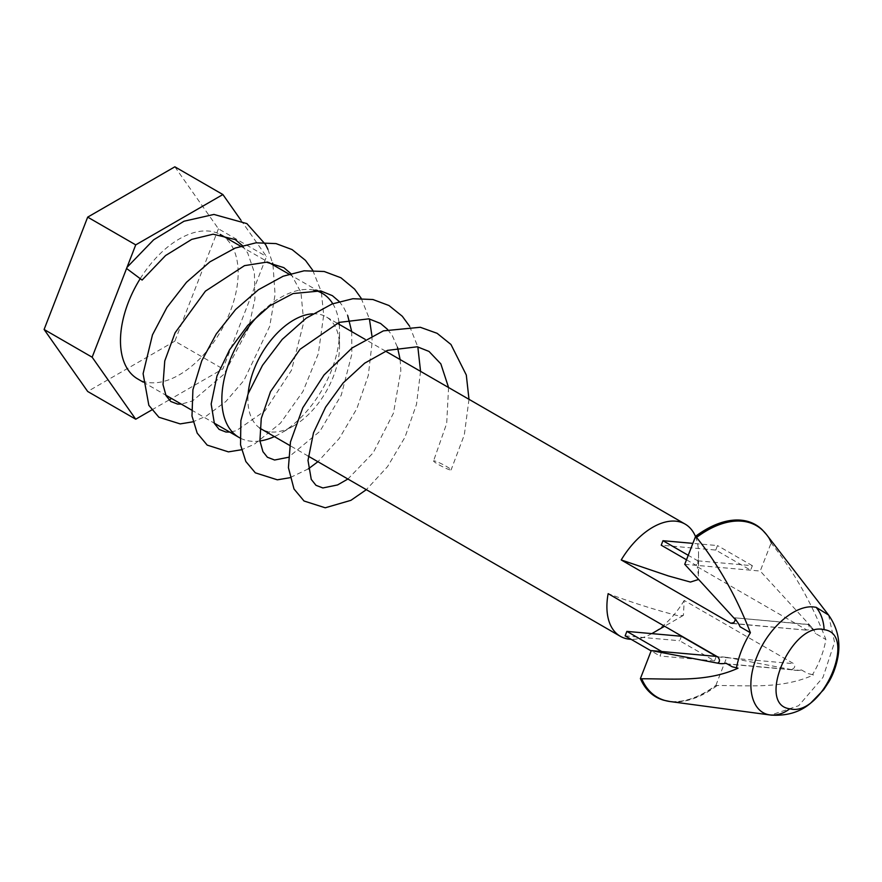 <?xml version="1.0" encoding="UTF-8"?>
<svg xmlns="http://www.w3.org/2000/svg" width="882" height="882" viewBox="0 0 882 882"><rect width="100%" height="100%" fill="white"/><g stroke="black" fill="none" stroke-linecap="round" stroke-linejoin="round"><path stroke-width="0.66" stroke-dasharray="4.41 3.31" d="M142.112 280.068L126.567 268.481M434.859 462.267A9.867 1.069 27.2 0 1 433.558 460.911A9.867 1.069 27.2 0 1 440.162 463.16A9.867 1.069 27.2 0 1 449.798 468.562A9.867 1.069 27.2 0 1 451.099 469.919A9.867 1.069 27.2 0 1 444.506 467.669A9.867 1.069 27.2 0 1 434.859 462.267M762.269 529.828A99.434 57.407 -60 0 1 771.243 543.18L772.048 544.161C794.296 572.209 812.245 603.983 825.894 639.483A64.794 37.408 120 0 1 812.52 674.653L813.502 674.939C782.367 689.107 749.237 685.413 717.198 685.523L716.063 685.38A99.434 57.407 -60 0 1 670.75 701.521A99.434 57.407 -60 0 1 663.87 700.264M828.562 615.019L834.548 642.261L822.972 677.409L798.684 705.699L770.791 715.07M220.919 234.821A83.206 48.036 -60 0 1 225.99 321.291A83.206 48.036 -60 0 1 149.896 382.711A83.206 48.036 -60 0 1 137.713 378.94M140.194 278.712A83.206 48.036 -60 0 1 208.736 231.062A83.206 48.036 -60 0 1 220.191 234.414M259.914 440.967A83.206 48.036 -60 0 1 251.271 441.232A83.206 48.036 -60 0 1 239.893 437.924M261.888 311.886A83.206 48.036 -60 0 1 310.111 289.583A83.206 48.036 -60 0 1 313.54 290.079M312.68 313.827A64.794 37.408 -60 0 1 316.616 313.893A64.794 37.408 -60 0 1 326.108 316.814A64.794 37.408 -60 0 1 339.526 346.483A64.794 37.408 -60 0 1 293.717 425.83A64.794 37.408 -60 0 1 270.807 431.971A64.794 37.408 -60 0 1 261.315 429.038M259.837 428.101A64.794 37.408 -60 0 1 248.151 393.736M812.52 674.653L807.614 673.484L801.44 669.923L795.377 670.32L791.33 669.603C794.781 668.324 795.597 666.351 793.756 663.694L684.2 600.444L683.429 615.36L678.919 615.945C657.046 610.465 633.463 603.034 608.15 593.652M684.2 600.444A64.794 37.408 -60 0 1 652.713 633.1M651.809 633.618A64.794 37.408 -60 0 1 631.093 639.318M663.782 700.231A99.479 57.44 120 0 0 670.574 701.466A99.479 57.44 120 0 0 715.886 685.347L716.063 685.38M719.921 663.507L725.952 663.176M740.075 626.782L736.713 620.222L734.915 618.017L735.412 619.627M732.126 666.737L738.002 668.192M771.243 543.18L771.1 543.036A99.479 57.44 120 0 0 762.202 529.762M695.501 536.576A64.794 37.408 -60 0 1 698.522 553.742A64.794 37.408 -60 0 1 697.276 566.74L806.832 629.991C809.797 630.035 810.282 628.227 808.276 624.566L811.374 626.882A24.674 19.459 95.1 0 1 815.563 633.53L825.894 639.483M811.374 626.882L760.229 571.051L771.1 543.036M732.622 623.365L807.625 630.255L731.641 623.475M810.547 626.815L815.563 633.53M801.44 669.923A24.674 19.459 95.1 0 1 796.071 670.386A24.674 19.459 95.1 0 1 794.583 670.177L793.745 670.099M813.502 674.939L807.614 673.484M698.522 553.742L698.522 576.453L697.276 566.74M717.86 663.043L791.33 669.603M808.121 624.423L734.706 617.808L808.276 624.566M718.731 663.264L792.334 669.846M715.886 685.347L726.757 657.322L716.912 656.451M726.757 657.322L794.583 670.177M684.741 564.315L760.229 571.051M686.494 559.783L696.085 565.318L697.827 560.831L688.236 555.296M697.827 560.831L752.368 565.704L750.626 570.191L715.765 550.059L661.224 545.197M716.283 656.384L714.541 660.883L679.669 640.751L681.411 636.264M625.129 635.878L679.669 640.751M661.743 651.522L660.001 656.01L651.148 650.894M715.765 550.059L717.507 545.572L692.866 543.367M752.368 565.704L717.507 545.572M714.541 660.883L660.001 656.01M332.757 303.706A83.206 48.036 -60 0 1 338.975 322.448M339.195 324.378A83.206 48.036 -60 0 1 339.526 331.445A83.206 48.036 -60 0 1 280.685 433.349A83.206 48.036 -60 0 1 274.401 436.59M240.896 220.158L266.485 256.552L222.892 368.885L171.593 398.51M169.046 399.976L151.748 409.965M174.857 166.808L218.438 228.813L266.485 256.552M218.438 228.813L174.857 341.147L222.892 368.885M174.857 341.147L87.682 391.476M670.122 701.554A99.071 57.198 120 0 0 671.852 701.752A99.071 57.198 120 0 0 717.198 685.523M772.048 544.161A99.071 57.198 120 0 0 766.513 534.591M735.886 620.145L736.713 620.222M717.694 656.903L793.756 663.694M242.385 245.604L247.688 252.958L254.402 272.56L254.931 298.954L248.669 327.85L223.984 374.211L192.508 400.968L181.306 404.11M290.806 273.563L300.949 292.405L303.761 322.162L291.49 370.264L265.03 410.803L236.31 430.714L229.728 432.07M339.239 301.523L343.594 307.311L347.673 315.447M351.72 331.599L351.863 354.101L341.268 395.125L319.879 431.342L288.392 457.306M387.661 329.482L392.424 335.921L397.484 347.299M400.141 359.558L400.836 370.76L393.471 413.151L373.152 452.852L347.894 479.025M448.574 387.518L446.689 423.437L433.558 460.911M126.313 268.26L127.008 267.345M267.952 249.397L272.56 263.023M272.99 264.887L275.074 294.456L269.738 326.263L243.939 380.429L225.88 401.475L206.134 416.172L193.037 421.805M312.768 270.333L320.982 290.983M321.423 292.846L323.705 314.918L318.325 353.649L302.967 391.465L280.454 423.173L254.148 444.363L241.47 449.765M361.201 298.292L369.415 318.942M371.906 335.722L372.138 342.282L368.29 375.512L356.813 408.719L339.283 438.431L317.906 461.716M308.336 468.871L289.891 477.724M409.623 326.252L417.836 346.902M420.56 371.355L416.502 404.353L404.981 437.229L387.54 466.622L366.339 489.675M468.992 399.314L464.318 434.826L451.099 469.919M143.038 382.027L165.805 395.169M191.471 409.987L214.227 423.128M683.429 615.36L664.598 626.242M308.248 456.137L289.792 445.487M385.577 351.157L365.148 339.361M337.156 323.198L326.108 316.814M721.278 663.705L720.583 663.639M796.071 670.386L795.377 670.32M339.526 346.483L339.526 331.445M293.717 425.83L280.685 433.349M240.565 246.166L268.646 262.373M288.987 274.126L317.068 290.332"/><path stroke-width="1.32" d="M126.567 268.481L142.112 280.068L165.584 255.526L191.714 239.386L213.135 234.193L235.262 239.573L242.385 245.604M771.827 715.192L769.446 714.85C750.935 711.972 745.136 684.09 757.186 656.021C768.354 627.797 794.98 604.644 813.81 606.981L816.148 607.312L828.562 615.019L766.513 534.591A99.071 57.198 120 0 0 741.905 521.185A99.071 57.198 120 0 0 696.559 537.414L695.755 536.443A99.434 57.407 -60 0 1 762.269 529.828L762.136 529.696A99.479 57.44 120 0 0 695.611 536.289L695.755 536.443M824.097 629.693C791.959 620.906 755.665 704.674 789.754 708.786C821.947 717.606 858.23 633.695 824.097 629.693A36.978 29.613 101 0 0 816.148 607.312M143.038 382.027L137.713 378.94A83.206 48.036 -60 0 1 140.194 278.712M239.893 437.924A83.206 48.036 -60 0 1 239.088 437.472A83.206 48.036 -60 0 1 261.888 311.886M289.792 445.487L261.315 429.038A64.794 37.408 -60 0 1 259.837 428.101M248.151 393.736A64.794 37.408 -60 0 1 312.68 313.827M664.598 626.242L652.713 633.1A64.794 37.408 -60 0 1 651.809 633.618M631.093 639.318A64.794 37.408 -60 0 1 629.803 639.241A64.794 37.408 -60 0 1 620.322 636.308A64.794 37.408 -60 0 1 608.15 593.652L717.694 656.903C719.999 659.593 720.054 661.643 717.86 663.043L719.084 663.429A24.674 19.459 -84.9 0 0 720.583 663.639A24.674 19.459 -84.9 0 0 725.952 663.176L732.126 666.737L738.002 668.192C706.978 682.337 673.683 678.688 641.71 678.776A99.071 57.198 120 0 0 670.122 701.554L663.87 700.264A99.434 57.407 -60 0 1 640.575 678.644L640.398 678.6A99.479 57.44 120 0 0 663.694 700.209A99.479 57.44 120 0 0 663.782 700.231M735.412 619.627L733.89 622.659L730.77 623.199L621.226 559.949A64.794 37.408 -60 0 1 675.623 521.163A64.794 37.408 -60 0 1 685.105 524.084A64.794 37.408 -60 0 1 695.501 536.576M695.611 536.289L684.741 564.315L735.886 620.145A24.674 19.459 -84.9 0 1 740.075 626.782L750.406 632.747A64.794 37.408 120 0 0 736.503 667.861M640.575 678.644L641.71 678.776M719.084 663.429L651.269 650.585L640.398 678.6M621.226 559.949L668.424 575.957L690.419 582.054L698.114 579.617M716.912 656.451L651.269 650.585M661.743 651.522L626.87 631.391L681.411 636.264L716.283 656.384M750.406 632.747C736.757 597.235 718.808 565.461 696.559 537.414M688.236 555.296L662.966 540.699L661.224 545.197L686.494 559.783M626.87 631.391L625.129 635.878L651.148 650.894M692.866 543.367L662.966 540.699M313.54 290.079A83.206 48.036 -60 0 1 322.294 293.353A83.206 48.036 -60 0 1 332.757 303.706M338.975 322.448A83.206 48.036 -60 0 1 339.195 324.378M274.401 436.59A83.206 48.036 -60 0 1 259.914 440.967M220.191 234.414A83.206 48.036 -60 0 1 220.919 234.821L240.565 246.166M151.748 409.965L135.729 419.215L92.147 357.21L135.729 244.876L222.892 194.547L240.896 220.158M171.593 398.51L169.046 399.976M135.729 419.215L87.682 391.476L44.1 329.471L92.147 357.21M44.1 329.471L87.682 217.137L135.729 244.876M87.682 217.137L174.857 166.808L222.892 194.547M670.122 701.554L770.78 715.07C786.821 716.129 800.106 712.16 810.635 703.141L823.689 689.68L828.893 681.775C831.053 678.203 835.574 669.581 837.9 657.079C840.678 641.82 837.569 627.797 828.551 615.008M769.446 714.85A36.978 29.624 -78.9 0 0 789.754 708.786M732.622 623.365L730.77 623.199M181.306 404.11L177.646 404.088L170.744 401.475L166.025 395.621L163.016 384.607L164.758 360.936L175.099 332.779L205.418 291.148L244.512 265.636L266.43 262.186L283.883 267.665L290.806 273.563M229.728 432.07L225.935 432.026L219.089 429.369L214.37 423.415L211.162 404.033L216.983 375.908L229.563 349.856L247.776 325.381L269.848 305.811L293.067 293.552L320.75 290.928L332.36 295.646L339.239 301.523M347.673 315.447L351.72 331.599M288.392 457.306L274.589 460.018L267.4 457.24L262.935 451.65L259.903 440.813L261.27 418.41L270.52 391.641L300.012 349.316L339.118 322.393L368.897 318.832L380.583 323.474L387.661 329.482M397.484 347.299L400.141 359.558M347.894 479.025L337.552 484.946L322.845 487.955L315.977 485.309L311.258 479.4L307.994 460.415L313.496 432.786L325.579 407.175L343.175 382.92L364.663 363.186L387.529 350.363L417.318 346.791L429.005 351.433L440.846 363.869L448.574 387.518M127.008 267.345L153.644 239.805L184.007 221.228L213.907 214.436L246.883 223.609L265.603 244.612L267.952 249.397M272.56 263.023L272.99 264.887M193.037 421.805L180.193 423.9L158.914 417.252L148.849 405.334L143.105 373.659L152.476 334.862L166.907 307.454L186.488 282.284L209.861 261.877L235.13 248.085L255.978 242.815L276.011 243.597L292.096 249.584L305.415 260.311L312.768 270.333M320.982 290.983L321.423 292.846M241.47 449.765L228.427 451.871L207.204 445.112L197.182 433.117L191.989 416.028L192.904 389.8L201.78 360.727L216.244 334.002L235.571 309.549L258.47 289.715L283.166 276.209L304.081 270.807L324.201 271.502L340.915 277.764L354.619 289.142L361.201 298.292M369.415 318.942L371.906 335.722M317.906 461.716L308.336 468.871M289.891 477.724L277.345 479.819L255.317 472.829L245.835 461.507L240.532 444.826L240.874 420.582L248.195 393.615L262.461 365.402L282.262 339.35L306.142 318.204L332.062 303.981L352.888 298.722L372.91 299.516L388.984 305.525L402.302 316.263L409.623 326.252M417.836 346.902L420.56 371.355M366.339 489.675L350.904 500.337L325.226 507.789L304.036 501.009L294.004 488.992L288.414 467.636L290.476 441.948L302.735 407.87L324.069 374.949L352.061 347.982L383.383 330.86L420.295 327.277L437.108 333.308L450.967 344.487L466.302 375.015L468.992 399.314M165.805 395.169L191.471 409.987M214.227 423.128L239.088 437.472M620.322 636.308L308.248 456.137M685.105 524.084L385.577 351.157M365.148 339.361L337.156 323.198M268.646 262.373L288.987 274.126M317.068 290.332L322.294 293.353M762.269 529.828L766.513 534.591"/></g></svg>
